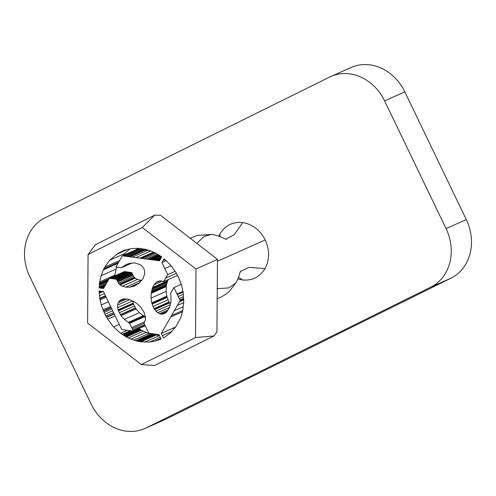 <?xml version="1.0" encoding="UTF-8"?>
<svg xmlns="http://www.w3.org/2000/svg" width="496" height="496" viewBox="0 0 496 496"><rect width="100%" height="100%" fill="white"/><g stroke="black" fill="none" stroke-linecap="round" stroke-linejoin="round"><path stroke-width="0.74" d="M91.171 404.122L29.71 276.421A45.725 39.19 -114 0 1 45.024 217.843L329.642 77.066A45.725 39.19 -114 0 1 330.882 76.483A45.725 39.19 -114 0 1 384.605 100.88L446.065 228.582A45.725 39.19 -114 0 1 430.751 287.153L146.134 427.936A45.725 39.19 -114 0 1 144.894 428.513A45.725 39.19 -114 0 1 91.171 404.122M237.82 278.895L242.277 279.93C252.129 280.903 259.699 277.14 264.982 268.652C269.688 259.718 269.762 250.158 265.199 239.959C260.059 230.057 252.569 224.248 242.724 222.549C232.872 221.576 225.302 225.333 220.019 233.821L218.829 236.183M142.24 227.49L154.678 215.171L160.586 215.307L217.49 259.383L195.988 269.006L142.24 227.49L88.059 254.522L95.455 244.627L154.678 215.171M196.788 243.567L204.048 236.456L211.352 234.416M225.705 239.159L234.242 234.72L242.724 222.549M219.877 236.555L220.019 233.821M217.459 261.256L265.199 239.959M88.059 254.522L87.625 323.07L141.372 364.591L154.671 365.459L214.018 335.947L216.938 331.849L217.49 259.383M238.508 277.202L242.277 279.93M141.372 364.591L195.554 337.559L214.018 335.947M217.093 288.709L228.854 287.885L235.705 283.123M240.287 271.554L249.153 267.319L264.982 268.652M195.554 337.559L195.988 269.006M159.588 339.661L154.733 341.18L149.73 342.011L140.852 341.831L135.73 340.746L130.994 339.115L126.399 336.964L120.609 333.287L113.596 326.92L107.651 319.207L104.916 314.253L101.227 304.966L99.733 298.294L99.113 290.997L103.422 291.493L121.725 329.524L133.312 331.08L129.623 323.324L124.31 319.381L121.049 315.673L118.432 310.781L117.626 307.644L117.571 305.052L118.178 302.802L120.354 300.148L123.647 298.908L128.266 299.175L134.664 301.946L138.713 305.083L141.453 308.165L144.076 312.455L145.396 316.715L145.477 319.691L143.983 323.218L148.8 333.225L158.962 334.633L161.057 338.991L159.588 339.661M133.641 286.273L129.574 287.19L125.742 287.128L122.307 286.155L120.113 284.878L118.439 283.111L116.721 279.316L109.411 278.25L103.528 288.498L99.138 287.878L99.665 281.895L101.122 275.739L103.348 269.861L104.687 267.201L109.734 260.208L117.912 253.388L123.684 250.573L131.242 248.62L138.905 248.31L146.233 249.469L154.87 252.7L161.715 256.792L159.526 260.803L122.338 255.8L115.903 266.978L121.483 267.716L124.539 265.484L127.844 263.922L131.452 263.054L134.949 262.979L140.306 264.672L142.6 266.668L143.803 268.497L144.541 270.562L144.758 273.55L143.034 278.665L139.066 283.247L133.641 286.273M162.378 335.612L161.312 333.393L180.172 300.551L173.916 287.568L170.674 293.229L171.089 301.153L169.446 307.805L166.11 312.517L164.064 313.732L161.876 314.185L159.458 313.739L155.856 311.135L153.016 306.503L151.757 302.808L151.082 298.102L151.168 293.322L152.638 287.494L154.132 284.735L155.967 282.621L157.678 281.523L161.057 280.872L163.587 281.623L167.685 274.629L161.944 262.533L164.176 258.751L171.163 265.757L175.882 272.422L179.031 278.523L181.493 284.902L183.123 292.163L183.793 301.785L182.664 311.141L180.699 317.862L175.906 326.703L170.438 332.897L164.846 337.051L163.444 337.832L162.378 335.612L172.075 331.297L162.372 335.612M175.646 327.013L161.312 333.393M183.601 299.026L180.172 300.551L183.601 299.014M183.594 299.001L180.166 300.526M181.276 284.295L173.916 287.568M166.563 312.102L161.876 314.185M167.27 311.314L160.94 314.135M168.169 309.864L159.458 313.739M169.564 307.396L157.592 312.722M170.364 304.68L155.856 311.135M170.562 303.986L169.682 302.858L154.622 309.56M169.682 302.858L169.13 301.959L154.064 308.661M169.13 301.959L168.076 299.801L153.016 306.503M168.076 299.801L167.189 297.414L152.129 304.116M167.189 297.414L166.817 296.112L151.757 302.808M166.817 296.112L166.148 291.4L151.082 298.102M166.148 291.4L166.234 286.62L151.168 293.322M166.234 286.62L166.408 285.46L151.342 292.163M166.408 285.46L166.557 284.704L151.497 291.406M166.557 284.704L166.842 283.501L151.782 290.203M166.842 283.501L167.158 282.336L152.098 289.038M167.158 282.336L167.369 281.66L152.309 288.362M167.369 281.66L167.698 280.792L152.638 287.494M167.698 280.792L168.411 279.484M162.217 281.139L154.132 284.735M159.805 280.916L155.967 282.621M159.346 280.928L156.544 282.174M177.531 275.423L163.587 281.623M175.181 271.293L167.685 274.629M166.284 260.598L161.944 262.533M164.492 259.024L163.785 259.34M145.433 318.184L144.683 316.622L139.37 312.678L136.109 308.971L133.492 304.079L132.68 300.836M159.34 335.426L154.51 334.881L148.812 333.43L143.344 331.223L138.756 328.662M159.948 339.5L159.551 339.679M161.039 338.954L158.379 340.138M122.438 299.218L120.354 300.148M123.795 298.896L119.573 300.774M124.601 298.859L119.059 301.326M126.889 298.921L118.178 302.802M129.754 299.634L117.571 305.052M132.686 300.942L117.626 307.644M133.151 303.112L118.091 309.814M133.492 304.079L118.432 310.781M134.379 306.02L119.319 312.716M135.408 307.917L120.348 314.619M136.109 308.971L121.049 315.673M139.37 312.678L124.31 319.381M143.214 315.754L128.154 322.45M144.683 316.622L129.623 323.324M145.068 325.475L133.176 330.764M133.25 331.111L145.216 325.785L133.312 331.08M99.628 290.972L99.082 291.22M100.533 291.09L99.088 291.735M101.754 291.264L99.119 292.429M103.168 291.456L99.169 293.235M104.408 293.545L99.386 295.783M105.468 295.746L99.733 298.294M106.169 297.197L100.018 299.931M108.376 301.785L101.227 304.966M110.627 306.46L102.92 309.882M111.284 307.824L103.503 311.283M111.823 308.94L104.017 312.412M112.71 310.781L104.916 314.253M113.59 312.61L105.84 316.057M114.111 313.701L106.417 317.124M115.153 315.871L107.651 319.207M119.263 324.403L113.596 326.92M127.342 330.293L120.609 333.287M130.708 330.751L122.338 334.478M131.762 330.894L122.89 334.843M138.775 328.674L123.715 335.377M139.537 329.152L124.477 335.854M139.953 329.406L124.893 336.102M140.083 329.474L125.023 336.176M140.108 329.487L125.042 336.189M141.459 330.262L126.399 336.964M143.344 331.223L128.284 337.925M146.053 332.413L130.994 339.115M148.812 333.43L133.746 340.132M150.79 334.044L135.73 340.746M152.495 334.471L137.435 341.174M152.508 334.478L137.448 341.174M152.539 334.484L137.473 341.186M153.376 334.657L138.316 341.36M154.51 334.881L139.444 341.577M155.911 335.129L140.852 341.831M159.414 335.587L144.646 342.159M160.258 337.33L149.73 342.011M160.809 338.477L154.733 341.18M144.894 428.513L165.118 419.517A45.725 39.19 -114 0 0 166.358 418.934L450.976 278.157A45.725 39.19 -114 0 0 466.29 219.579L404.829 91.878A45.725 39.19 -114 0 0 351.106 67.487L330.882 76.483M136.338 284.971L132.606 286.632M128.749 263.612L124.539 265.484M129.989 263.357L122.996 266.47M131.217 263.103L122.053 267.183M131.986 263.041L121.483 267.716M150.356 250.765L137.504 249.066L122.338 255.8M137.504 249.066L122.438 255.769M137.814 249.066L122.754 255.769M138.421 249.128L123.361 255.831M158.943 254.975L149.091 259.358M158.962 254.987L149.129 259.365M124.081 250.43L120.764 251.906M125.296 250.003L118.941 252.836M125.761 249.897L117.912 253.388M127.348 249.525L116.126 254.516M123.51 255.279L124.794 253.506L109.734 260.208M124.794 253.506L129.946 248.924M119.586 260.574L104.687 267.201M117.986 263.345L103.348 269.861M114.632 275.925L116.188 269.037L101.122 275.739M116.188 269.037L116.907 267.127M114.731 275.193L99.665 281.895M108.326 280.128L99.374 284.109L108.314 280.147M108.116 280.494L99.336 284.4M107.496 281.573L99.256 285.237M106.572 283.173L99.169 286.465M105.815 284.487L99.132 287.463M105.493 285.051L99.138 287.878M105.481 285.076L99.163 287.891L105.468 285.095M104.265 287.19L101.866 288.263M104.253 287.221L101.903 288.263M103.893 287.866L102.74 288.381M141.72 280.445L137.367 279.453L135.179 278.175L133.498 276.408L131.781 272.614L124.471 271.548L109.411 278.25M130.256 272.354L115.19 279.056M130.429 272.372L115.37 279.074M131.266 272.502L116.207 279.205M131.781 272.614L116.721 279.316M131.793 272.633L116.734 279.335L131.8 272.645M131.955 273.129L116.895 279.831M131.973 273.203L116.913 279.899M131.992 273.296L116.932 279.998M132.178 273.842L117.112 280.538M132.537 274.654L117.478 281.35M132.804 275.218L117.744 281.914M133.498 276.408L118.439 283.111M134.329 277.369L119.269 284.072M135.179 278.175L120.113 284.878M137.367 279.453L122.307 286.155M140.802 280.426L125.742 287.128M139.618 282.72L129.574 287.19M182.478 311.792L170.742 317.012M182.745 310.484L171.659 315.419M183.198 306.733L174.406 310.645M183.687 302.616L177.401 305.412M183.663 299.981L179.428 301.866M183.551 298.375L179.918 299.993M183.439 296.72L179.242 298.586M183.272 294.283L178.244 296.521M183.105 292.07L177.339 294.636M182.943 291.381L177.035 294.01M167.022 311.668L161.423 314.16M169.334 302.287L154.275 308.989M167.065 296.974L152.005 303.676M166.371 285.721L151.311 292.423M167.456 281.443L152.396 288.139M159.476 280.928L156.383 282.305M176.415 273.333L165.639 278.126M171.163 265.757L164.815 268.578M165.249 259.668L163.017 260.667M165.106 259.544L163.159 260.406M124.025 298.89L119.431 300.929M133.399 303.806L118.333 310.508M135.575 308.171L120.516 314.867M144.032 316.237L128.972 322.939M144.863 321.693L131.663 327.565M144.076 323.411L132.203 328.693M144.671 324.644L132.785 329.927M102.157 291.319L99.138 292.665M105.704 296.242L99.832 298.852M111.104 307.452L103.348 310.905M114.285 314.061L106.621 317.471M130.361 330.708L122.159 334.354M140.368 329.642L125.308 336.338M140.759 329.865L125.699 336.567M140.845 329.914L125.786 336.61M151.454 334.205L136.394 340.907M151.584 334.242L136.524 340.938M152.16 334.385L137.101 341.087M152.799 334.54L137.739 341.242M154.064 334.794L139.004 341.49M154.659 334.905L139.593 341.608M466.29 219.579L446.065 228.582M404.829 91.878L384.605 100.88M166.358 418.934L146.134 427.936M450.976 278.157L430.751 287.153M134.478 285.894L133.567 286.297M131.657 263.054L121.768 267.449M139.184 249.228L124.118 255.93M139.438 249.265L124.372 255.967M139.705 249.302L124.645 256.004M141.366 249.531L126.306 256.234M142.997 249.755L127.931 256.457M143.251 249.786L128.191 256.488M143.722 249.854L128.662 256.556M145.148 250.046L130.088 256.748M147.535 250.375L132.475 257.077M150.877 250.957L136.028 257.567M153.562 252.117L140.07 258.118M154.442 252.507L141.416 258.304M154.913 252.724L142.141 258.404M156.197 253.425L144.324 258.707M157.616 254.2L146.748 259.036M158.59 254.752L148.434 259.272M159.042 255.037L149.271 259.383M159.272 255.186L149.705 259.439M159.805 255.533L150.703 259.582M160.481 255.986L152.005 259.755M161.237 256.5L153.469 259.96M161.622 257.213L154.981 260.164M160.933 258.354L156.414 260.363M160.388 259.309L157.635 260.536M160.09 259.83L158.298 260.629M159.985 260.009L158.522 260.66M126.046 249.829L117.602 253.586M118.631 262.229L103.893 268.789M109.058 278.864L99.51 283.111M108.965 279.025L99.491 283.235M108.562 279.719L99.417 283.786M105.332 285.336L99.479 287.94M105.009 285.894L100.192 288.04M104.619 286.576L101.066 288.157M104.352 287.035L101.661 288.238M104.086 287.5L102.263 288.312M103.856 287.94L102.833 288.399M125.947 271.758L110.881 278.461M126.288 271.808L111.228 278.51M127.336 271.957L112.276 278.653M128.687 272.143L113.627 278.845M129.741 272.285L114.675 278.988M130.2 272.347L115.14 279.05M132.649 274.877L117.589 281.579M134.565 277.593L119.505 284.295M211.302 234.41L196.893 235.464L190.042 238.365M211.246 234.403C217.539 234.813 226.61 239.58 226.319 239.456M217.012 298.797L221.34 296.974L225.537 294.457L229.549 291.146L235.668 283.191M235.631 283.253C238.055 279.806 240.442 271.157 240.411 271.132"/></g></svg>
